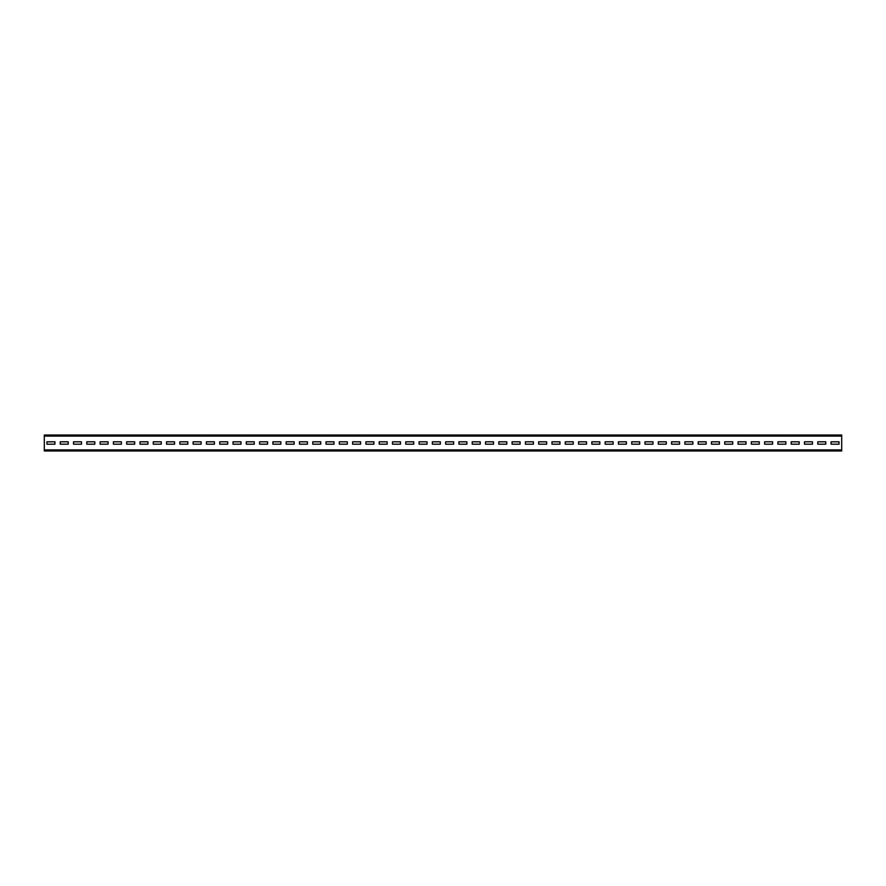 <?xml version="1.0" encoding="UTF-8"?>
<svg xmlns="http://www.w3.org/2000/svg" width="886" height="886" viewBox="0 0 886 886"><rect width="100%" height="100%" fill="white"/><g stroke="black" fill="none" stroke-linecap="round" stroke-linejoin="round"><path stroke-width="1.33" d="M44.3 436.089L44.3 435.026L841.7 435.026L841.7 450.974L44.3 450.974L44.3 436.089L841.7 436.089M839.042 444.196L839.042 441.804L831.068 441.804L831.068 444.196L839.042 444.196L839.042 441.804L831.068 441.804L831.068 444.196L839.042 444.196M825.752 444.196L825.752 441.804L817.778 441.804L817.778 444.196L825.752 444.196L825.752 441.804L817.778 441.804L817.778 444.196L825.752 444.196M812.462 444.196L812.462 441.804L804.488 441.804L804.488 444.196L812.462 444.196L812.462 441.804L804.488 441.804L804.488 444.196L812.462 444.196M799.172 444.196L799.172 441.804L791.198 441.804L791.198 444.196L799.172 444.196L799.172 441.804L791.198 441.804L791.198 444.196L799.172 444.196M785.882 444.196L785.882 441.804L777.908 441.804L777.908 444.196L785.882 444.196L785.882 441.804L777.908 441.804L777.908 444.196L785.882 444.196M772.592 444.196L772.592 441.804L764.618 441.804L764.618 444.196L772.592 444.196L772.592 441.804L764.618 441.804L764.618 444.196L772.592 444.196M759.302 444.196L759.302 441.804L751.328 441.804L751.328 444.196L759.302 444.196L759.302 441.804L751.328 441.804L751.328 444.196L759.302 444.196M746.012 444.196L746.012 441.804L738.038 441.804L738.038 444.196L746.012 444.196L746.012 441.804L738.038 441.804L738.038 444.196L746.012 444.196M732.722 444.196L732.722 441.804L724.748 441.804L724.748 444.196L732.722 444.196L732.722 441.804L724.748 441.804L724.748 444.196L732.722 444.196M719.432 444.196L719.432 441.804L711.458 441.804L711.458 444.196L719.432 444.196L719.432 441.804L711.458 441.804L711.458 444.196L719.432 444.196M706.142 444.196L706.142 441.804L698.168 441.804L698.168 444.196L706.142 444.196L706.142 441.804L698.168 441.804L698.168 444.196L706.142 444.196M692.852 444.196L692.852 441.804L684.878 441.804L684.878 444.196L692.852 444.196L692.852 441.804L684.878 441.804L684.878 444.196L692.852 444.196M679.562 444.196L679.562 441.804L671.588 441.804L671.588 444.196L679.562 444.196L679.562 441.804L671.588 441.804L671.588 444.196L679.562 444.196M666.272 444.196L666.272 441.804L658.298 441.804L658.298 444.196L666.272 444.196L666.272 441.804L658.298 441.804L658.298 444.196L666.272 444.196M652.982 444.196L652.982 441.804L645.008 441.804L645.008 444.196L652.982 444.196L652.982 441.804L645.008 441.804L645.008 444.196L652.982 444.196M639.692 444.196L639.692 441.804L631.718 441.804L631.718 444.196L639.692 444.196L639.692 441.804L631.718 441.804L631.718 444.196L639.692 444.196M626.402 444.196L626.402 441.804L618.428 441.804L618.428 444.196L626.402 444.196L626.402 441.804L618.428 441.804L618.428 444.196L626.402 444.196M613.112 444.196L613.112 441.804L605.138 441.804L605.138 444.196L613.112 444.196L613.112 441.804L605.138 441.804L605.138 444.196L613.112 444.196M599.822 444.196L599.822 441.804L591.848 441.804L591.848 444.196L599.822 444.196L599.822 441.804L591.848 441.804L591.848 444.196L599.822 444.196M586.532 444.196L586.532 441.804L578.558 441.804L578.558 444.196L586.532 444.196L586.532 441.804L578.558 441.804L578.558 444.196L586.532 444.196M573.242 444.196L573.242 441.804L565.268 441.804L565.268 444.196L573.242 444.196L573.242 441.804L565.268 441.804L565.268 444.196L573.242 444.196M559.952 444.196L559.952 441.804L551.978 441.804L551.978 444.196L559.952 444.196L559.952 441.804L551.978 441.804L551.978 444.196L559.952 444.196M546.662 444.196L546.662 441.804L538.688 441.804L538.688 444.196L546.662 444.196L546.662 441.804L538.688 441.804L538.688 444.196L546.662 444.196M533.372 444.196L533.372 441.804L525.398 441.804L525.398 444.196L533.372 444.196L533.372 441.804L525.398 441.804L525.398 444.196L533.372 444.196M520.082 444.196L520.082 441.804L512.108 441.804L512.108 444.196L520.082 444.196L520.082 441.804L512.108 441.804L512.108 444.196L520.082 444.196M506.792 444.196L506.792 441.804L498.818 441.804L498.818 444.196L506.792 444.196L506.792 441.804L498.818 441.804L498.818 444.196L506.792 444.196M493.502 444.196L493.502 441.804L485.528 441.804L485.528 444.196L493.502 444.196L493.502 441.804L485.528 441.804L485.528 444.196L493.502 444.196M480.212 444.196L480.212 441.804L472.238 441.804L472.238 444.196L480.212 444.196L480.212 441.804L472.238 441.804L472.238 444.196L480.212 444.196M466.922 444.196L466.922 441.804L458.948 441.804L458.948 444.196L466.922 444.196L466.922 441.804L458.948 441.804L458.948 444.196L466.922 444.196M453.632 444.196L453.632 441.804L445.658 441.804L445.658 444.196L453.632 444.196L453.632 441.804L445.658 441.804L445.658 444.196L453.632 444.196M440.342 444.196L440.342 441.804L432.368 441.804L432.368 444.196L440.342 444.196L440.342 441.804L432.368 441.804L432.368 444.196L440.342 444.196M427.052 444.196L427.052 441.804L419.078 441.804L419.078 444.196L427.052 444.196L427.052 441.804L419.078 441.804L419.078 444.196L427.052 444.196M413.762 444.196L413.762 441.804L405.788 441.804L405.788 444.196L413.762 444.196L413.762 441.804L405.788 441.804L405.788 444.196L413.762 444.196M400.472 444.196L400.472 441.804L392.498 441.804L392.498 444.196L400.472 444.196L400.472 441.804L392.498 441.804L392.498 444.196L400.472 444.196M387.182 444.196L387.182 441.804L379.208 441.804L379.208 444.196L387.182 444.196L387.182 441.804L379.208 441.804L379.208 444.196L387.182 444.196M373.892 444.196L373.892 441.804L365.918 441.804L365.918 444.196L373.892 444.196L373.892 441.804L365.918 441.804L365.918 444.196L373.892 444.196M360.602 444.196L360.602 441.804L352.628 441.804L352.628 444.196L360.602 444.196L360.602 441.804L352.628 441.804L352.628 444.196L360.602 444.196M347.312 444.196L347.312 441.804L339.338 441.804L339.338 444.196L347.312 444.196L347.312 441.804L339.338 441.804L339.338 444.196L347.312 444.196M334.022 444.196L334.022 441.804L326.048 441.804L326.048 444.196L334.022 444.196L334.022 441.804L326.048 441.804L326.048 444.196L334.022 444.196M320.732 444.196L320.732 441.804L312.758 441.804L312.758 444.196L320.732 444.196L320.732 441.804L312.758 441.804L312.758 444.196L320.732 444.196M307.442 444.196L307.442 441.804L299.468 441.804L299.468 444.196L307.442 444.196L307.442 441.804L299.468 441.804L299.468 444.196L307.442 444.196M294.152 444.196L294.152 441.804L286.178 441.804L286.178 444.196L294.152 444.196L294.152 441.804L286.178 441.804L286.178 444.196L294.152 444.196M280.862 444.196L280.862 441.804L272.888 441.804L272.888 444.196L280.862 444.196L280.862 441.804L272.888 441.804L272.888 444.196L280.862 444.196M267.572 444.196L267.572 441.804L259.598 441.804L259.598 444.196L267.572 444.196L267.572 441.804L259.598 441.804L259.598 444.196L267.572 444.196M254.282 444.196L254.282 441.804L246.308 441.804L246.308 444.196L254.282 444.196L254.282 441.804L246.308 441.804L246.308 444.196L254.282 444.196M240.992 444.196L240.992 441.804L233.018 441.804L233.018 444.196L240.992 444.196L240.992 441.804L233.018 441.804L233.018 444.196L240.992 444.196M227.702 444.196L227.702 441.804L219.728 441.804L219.728 444.196L227.702 444.196L227.702 441.804L219.728 441.804L219.728 444.196L227.702 444.196M214.412 444.196L214.412 441.804L206.438 441.804L206.438 444.196L214.412 444.196L214.412 441.804L206.438 441.804L206.438 444.196L214.412 444.196M201.122 444.196L201.122 441.804L193.148 441.804L193.148 444.196L201.122 444.196L201.122 441.804L193.148 441.804L193.148 444.196L201.122 444.196M187.832 444.196L187.832 441.804L179.858 441.804L179.858 444.196L187.832 444.196L187.832 441.804L179.858 441.804L179.858 444.196L187.832 444.196M174.542 444.196L174.542 441.804L166.568 441.804L166.568 444.196L174.542 444.196L174.542 441.804L166.568 441.804L166.568 444.196L174.542 444.196M161.252 444.196L161.252 441.804L153.278 441.804L153.278 444.196L161.252 444.196L161.252 441.804L153.278 441.804L153.278 444.196L161.252 444.196M147.962 444.196L147.962 441.804L139.988 441.804L139.988 444.196L147.962 444.196L147.962 441.804L139.988 441.804L139.988 444.196L147.962 444.196M134.672 444.196L134.672 441.804L126.698 441.804L126.698 444.196L134.672 444.196L134.672 441.804L126.698 441.804L126.698 444.196L134.672 444.196M121.382 444.196L121.382 441.804L113.408 441.804L113.408 444.196L121.382 444.196L121.382 441.804L113.408 441.804L113.408 444.196L121.382 444.196M108.092 444.196L108.092 441.804L100.118 441.804L100.118 444.196L108.092 444.196L108.092 441.804L100.118 441.804L100.118 444.196L108.092 444.196M94.802 444.196L94.802 441.804L86.828 441.804L86.828 444.196L94.802 444.196L94.802 441.804L86.828 441.804L86.828 444.196L94.802 444.196M81.512 444.196L81.512 441.804L73.538 441.804L73.538 444.196L81.512 444.196L81.512 441.804L73.538 441.804L73.538 444.196L81.512 444.196M68.222 444.196L68.222 441.804L60.248 441.804L60.248 444.196L68.222 444.196L68.222 441.804L60.248 441.804L60.248 444.196L68.222 444.196M54.932 444.196L54.932 441.804L46.958 441.804L46.958 444.196L54.932 444.196L54.932 441.804L46.958 441.804L46.958 444.196L54.932 444.196M44.3 449.911L841.7 449.911"/></g></svg>
